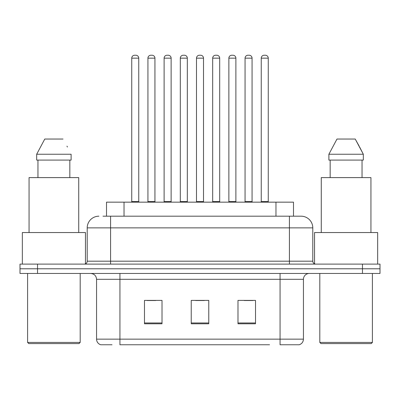 <?xml version="1.0" encoding="UTF-8"?>
<svg xmlns="http://www.w3.org/2000/svg" width="400" height="400" viewBox="0 0 400 400"><rect width="100%" height="100%" fill="white"/><g stroke="black" fill="none" stroke-linecap="round" stroke-linejoin="round"><path stroke-width="0.6" d="M106.505 216.19L106.505 202.16L293.495 202.16L293.495 216.19M112.03 344.76L101.055 344.76M303.44 339.15C303.28 341.95 301.875 343.82 299.235 344.76L280.065 344.76L280.065 339.15L303.44 339.15L303.44 279.305A5.845 5.845 0 0 1 309.285 273.46M100.765 344.76A5.845 5.845 0 0 1 96.56 339.15L96.56 279.305C96.21 275.755 94.265 273.81 90.715 273.46M37.53 264.11L380 264.11L380 268.785L20 268.785L20 273.46L37.53 273.46L37.53 268.785L20 268.785L20 264.11L37.53 264.11L37.53 268.785L380 268.785L380 273.46L37.53 273.46M255.52 323.78L255.52 300.4L237.985 300.4L237.985 323.78L255.52 323.78M162.015 323.78L162.015 300.4L144.48 300.4L144.48 323.78L162.015 323.78M208.765 323.78L208.765 300.4L191.235 300.4L191.235 323.78L208.765 323.78M269.555 344.76L119.935 344.76L119.935 339.15L280.065 339.15L280.065 279.305L96.56 279.305M147.05 300.52L155.82 300.52M244.18 300.52L252.95 300.52M195.615 300.52L204.385 300.52M103.255 216.19L300.925 216.19M102.99 216.19L110.585 216.19L110.585 227.875L87.21 227.875L87.21 261.19A2.92 2.92 0 0 1 84.285 264.11M98.895 216.19A11.69 11.69 0 0 0 87.21 227.875M301.105 216.19A11.69 11.69 0 0 1 312.79 227.875L312.79 261.19C312.965 262.965 313.94 263.935 315.715 264.11M138.755 58.16L131.74 58.16A2.92 2.92 0 0 1 134.66 55.24L135.83 55.24A2.92 2.92 0 0 1 138.755 58.16L138.755 201.58A0.585 0.585 0 0 0 139.34 202.16M131.74 58.16L131.74 201.58A0.585 0.585 0 0 1 131.155 202.16M135.83 55.24L134.66 55.24M147.93 58.16A2.92 2.92 0 0 1 150.85 55.24L152.02 55.24A2.92 2.92 0 0 1 154.94 58.16L147.93 58.16L147.93 201.58A0.585 0.585 0 0 1 147.345 202.16M154.94 58.16L154.94 201.58A0.585 0.585 0 0 0 155.525 202.16M152.02 55.24L150.85 55.24M171.13 58.16L164.115 58.16A2.92 2.92 0 0 1 167.04 55.24L168.21 55.24A2.92 2.92 0 0 1 171.13 58.16L171.13 201.58A0.585 0.585 0 0 0 171.715 202.16M164.115 58.16L164.115 201.58A0.585 0.585 0 0 1 163.53 202.16M168.21 55.24L167.04 55.24M203.505 58.16L196.495 58.16A2.92 2.92 0 0 1 199.415 55.24L200.585 55.24A2.92 2.92 0 0 1 203.505 58.16L203.505 201.58A0.585 0.585 0 0 0 204.09 202.16M196.495 58.16L196.495 201.58A0.585 0.585 0 0 1 195.91 202.16M200.585 55.24L199.415 55.24M235.885 58.16L228.87 58.16A2.92 2.92 0 0 1 231.79 55.24L232.96 55.24A2.92 2.92 0 0 1 235.885 58.16L235.885 201.58A0.585 0.585 0 0 0 236.47 202.16M228.87 58.16L228.87 201.58A0.585 0.585 0 0 1 228.285 202.16M232.96 55.24L231.79 55.24M268.26 58.16L261.245 58.16A2.92 2.92 0 0 1 264.17 55.24L265.34 55.24A2.92 2.92 0 0 1 268.26 58.16L268.26 201.58A0.585 0.585 0 0 0 268.845 202.16M261.245 58.16L261.245 201.58A0.585 0.585 0 0 1 260.66 202.16M265.34 55.24L264.17 55.24M180.305 58.16A2.92 2.92 0 0 1 183.225 55.24L184.395 55.24A2.92 2.92 0 0 1 187.32 58.16L180.305 58.16L180.305 201.58A0.585 0.585 0 0 1 179.72 202.16M187.32 58.16L187.32 201.58A0.585 0.585 0 0 0 187.905 202.16M184.395 55.24L183.225 55.24M212.68 58.16A2.92 2.92 0 0 1 215.605 55.24L216.775 55.24A2.92 2.92 0 0 1 219.695 58.16L212.68 58.16L212.68 201.58A0.585 0.585 0 0 1 212.095 202.16M219.695 58.16L219.695 201.58A0.585 0.585 0 0 0 220.28 202.16M216.775 55.24L215.605 55.24M245.06 58.16A2.92 2.92 0 0 1 247.98 55.24L249.15 55.24A2.92 2.92 0 0 1 252.07 58.16L245.06 58.16L245.06 201.58A0.585 0.585 0 0 1 244.475 202.16M252.07 58.16L252.07 201.58A0.585 0.585 0 0 0 252.655 202.16M249.15 55.24L247.98 55.24M79.025 343.59L28.765 343.59L27.595 342.42L80.195 342.42L79.025 343.59M27.595 273.46L27.595 342.42M80.195 273.46L80.195 342.42M85.455 263.865L85.455 232.55L22.34 232.55L22.34 264.11M78.735 232.55L78.735 177.615L29.06 177.615L29.06 232.55M69.835 160.085L69.835 177.615L69.835 160.085M36.68 154.24L44.77 139.045L36.68 154.24L36.68 160.085L71.11 160.085L71.11 154.24L36.68 154.24M67.42 147.02L66.955 146.145M37.96 160.085L37.96 177.615M63.02 139.045L44.77 139.045M371.235 343.59L320.975 343.59L319.805 342.42L372.405 342.42L371.235 343.59M319.805 273.46L319.805 342.42M372.405 273.46L372.405 342.42M377.66 264.11L377.66 232.55L314.545 232.55L314.545 263.865M370.94 232.55L370.94 177.615L321.265 177.615L321.265 232.55M359.625 147.02L363.32 154.24L328.89 154.24L336.98 139.045L328.89 154.24L328.89 160.085L363.32 160.085L363.32 154.24L363.32 160.085M363.32 154.24L355.23 139.045L359.165 146.145M330.165 160.085L330.165 177.615M362.04 177.615L362.04 160.085M355.23 139.045L336.98 139.045M124.035 216.19L124.035 202.16M275.965 216.19L275.965 202.16M280.065 273.46L280.065 279.305L303.44 279.305M96.56 339.15L119.935 339.15L119.935 273.46M362.47 273.46L362.47 264.11M208.765 322.965L191.235 322.965M162.015 322.965L144.48 322.965M255.52 322.965L237.985 322.965M110.585 264.11L110.585 261.19L312.79 261.19M87.21 261.19L110.585 261.19L110.585 227.875L289.415 227.875L289.415 264.11M312.79 227.875L289.415 227.875L289.415 216.19M131.74 201.58L138.755 201.58M147.93 201.58L154.94 201.58M164.115 201.58L171.13 201.58M196.495 201.58L203.505 201.58M228.87 201.58L235.885 201.58M261.245 201.58L268.26 201.58M180.305 201.58L187.32 201.58M212.68 201.58L219.695 201.58M245.06 201.58L252.07 201.58"/></g></svg>
